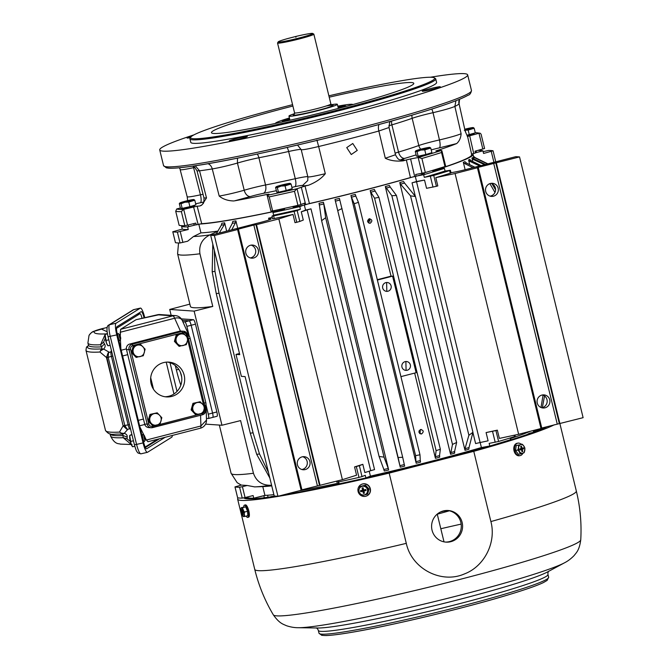 <?xml version="1.0" encoding="UTF-8"?>
<svg xmlns="http://www.w3.org/2000/svg" width="669" height="669" viewBox="0 0 669 669"><rect width="100%" height="100%" fill="white"/><g stroke="black" fill="none" stroke-linecap="round" stroke-linejoin="round"><path stroke-width="1" d="M368.962 218.88L368.678 223.011M369.179 218.813C372.307 219.557 372.658 221.021 370.25 223.203C367.114 222.451 366.763 220.987 369.179 218.813L369.865 218.746M370.25 223.203L369.556 223.262M195.657 224.876L187.629 226.883A156.212 10.035 166.3 0 1 183.992 226.841A156.212 10.035 166.3 0 1 181.625 226.473L184.56 225.696M272.868 211.755A144.889 9.307 166.3 0 1 199.529 224.056M303.024 205.333L299.771 206.629A156.212 10.035 166.3 0 1 273.011 212.541L274.65 211.605M413.417 176.783A144.889 9.307 166.3 0 1 306.519 204.321M439.633 169.106L444.425 168.387A156.212 10.035 166.3 0 1 423.661 174.718L417.615 175.822M472.481 153.753A144.889 9.307 166.3 0 1 473.042 154.338A144.889 9.307 166.3 0 1 440.812 168.412M477.984 150.391A156.212 10.035 166.3 0 1 480.559 150.458A156.212 10.035 166.3 0 1 482.926 150.826L475.416 152.816M530.383 431.254A144.889 9.307 166.3 0 1 510.296 438.605M472.941 167.702L464.871 163.671A146.16 9.391 166.3 0 0 466.452 163.002L464.905 161.647A144.889 9.307 166.3 0 1 463.333 162.308L465.131 169.709M468.576 159.975L470.156 161.313A146.16 9.391 166.3 0 0 471.244 160.761L469.663 159.423A144.889 9.307 166.3 0 1 468.576 159.975L468.793 160.869A144.889 9.307 166.3 0 1 468.793 160.878L469.655 164.432M484.607 164.691L472.172 158.954A144.889 9.307 166.3 0 1 472.172 158.954L473.568 159.381A146.16 9.391 166.3 0 0 474.145 158.938L472.54 157.616A144.889 9.307 166.3 0 1 471.954 158.06L472.766 161.38M473.426 156.579L475.057 157.892A146.16 9.391 166.3 0 0 475.124 157.575L473.501 156.262A144.889 9.307 166.3 0 1 473.426 156.579L473.995 158.888M487.5 163.947L475.057 157.892M198.818 224.224L200.934 232.871L193.458 236.533L187.638 241.225L180.045 242.981A166.623 10.704 166.3 0 1 175.454 242.663L172.769 231.758L182.269 229.107A156.212 10.035 166.3 0 0 184.636 229.475A156.212 10.035 166.3 0 0 188.265 229.517L177.394 232.093A166.623 10.704 166.3 0 1 172.803 231.775L172.769 231.758M217.626 231.123A144.889 9.307 166.3 0 1 200.934 232.871M271.748 485.861A144.889 9.307 166.3 0 1 262.783 486.606L264.924 495.386A144.889 9.307 166.3 0 0 273.889 494.642M338.957 483.06A144.889 9.307 166.3 0 1 298.918 490.87M272.266 217.417A144.889 9.307 166.3 0 1 268.595 218.186L269.03 219.95M224.633 222.81A144.889 9.307 166.3 0 1 221.865 223.245L221.297 225.144A146.16 9.391 166.3 0 0 224.065 224.7L224.633 222.81L224.851 223.705A144.889 9.307 166.3 0 1 224.843 223.714M235.914 220.887L235.438 222.76A146.16 9.391 166.3 0 1 232.294 223.321L232.762 221.439A144.889 9.307 166.3 0 0 235.914 220.887L236.132 221.782A144.889 9.307 166.3 0 1 236.124 221.79L237.712 228.288M219.223 233.055L224.851 223.714L226.657 231.139M310.985 208.853A144.889 9.307 166.3 0 1 305.566 210.099L301.276 211.805L307.146 209.949A9.057 0.585 -13.7 0 1 310.985 208.853L374.556 469.613A9.057 0.585 -13.7 0 0 370.718 470.708L364.848 472.573L362.832 464.319L359.362 465.699L362.013 476.587L365.266 475.291L365.91 477.925A156.212 10.035 166.3 0 1 339.141 483.838L338.673 481.914M254.488 486.898A152.883 9.826 -13.7 0 0 254.68 486.89L247.187 485.485L242.412 486.681L245.071 497.56L253.116 495.553L253.76 498.188L264.924 495.386M253.76 498.188A156.212 10.035 166.3 0 1 250.122 498.146A156.212 10.035 166.3 0 1 247.764 497.769L247.563 496.942M510.146 437.969L510.564 439.684A156.212 10.035 166.3 0 1 489.792 446.014L481.404 447.544A144.889 9.307 166.3 0 1 370.417 476.127L365.91 477.925M450.956 172.644A13.581 0.87 166.3 0 0 465.741 169.558L515.824 156.655L519.545 156.914L583.109 417.673L540.92 428.252M519.545 156.914L476.813 167.71L477.423 167.76L540.987 428.52L518.634 434.281L499.367 438.404L497.351 430.15A166.623 10.704 166.3 0 1 495.946 430.577L486.087 432.567L497.351 430.15M495.57 189.795L492.008 183.766M474.814 167.217L466.402 163.027M544.549 395.956L542.35 407.597M543.069 395.128L540.995 407.488M468.793 160.869L470.156 161.313M481.12 165.594L471.202 160.786M485.518 164.465L474.112 158.971M487.893 163.846L475.124 157.616M218.178 231.048L209.907 234.903A152.883 9.826 166.3 0 1 193.458 236.533M241.275 485.1L237.169 482.675L231.089 473.284A165.72 10.645 -13.7 0 0 253.442 473.267L240.606 420.592L221.957 425.25L194.135 311.118L212.775 306.452L199.939 253.777C198.743 245.197 202.063 238.908 209.907 234.903M253.442 473.267C256.327 481.421 262.156 485.426 270.937 485.276L271.597 485.234M262.783 486.606L254.856 486.89M301.083 490.026L342.411 479.673L356.569 475.191L354.553 466.937L362.832 464.319M239.485 353.508L236.006 354.403L241.358 376.354L245.113 376.614L274.223 496.022L277.944 496.273L301.15 490.293L237.587 229.534L236.977 229.484L253.835 225.043L317.407 485.803M224.851 223.705L224.065 224.7M231.742 229.827L235.438 222.76M214.331 250.34L214.958 271.33L219.031 293.189L253.066 432.784L259.48 453.942L268.478 472.448M259.48 453.942A171.415 11.013 166.3 0 1 256.712 454.376L269.833 478.009M514.929 435.076L515.23 436.313L514.494 436.614A166.623 10.704 166.3 0 1 498.597 441.465L489.148 443.38L489.792 446.014M480.175 442.518L481.404 447.544M472.916 432.55L475.609 443.589A9.057 0.585 166.3 0 1 480.108 442.535L488.102 440.821L486.087 432.567M369.213 471.185L370.417 476.127M541.681 407.739A6.565 6.422 93.9 0 0 542.559 394.944M490.101 196.142A6.565 6.422 93.9 0 0 490.979 183.356M496.331 162.893L576.318 490.987A165.494 10.629 -13.7 0 1 520.975 512.855A165.494 10.629 -13.7 0 1 507.06 516.97A165.494 10.629 -13.7 0 1 490.895 521.561L473.769 451.324A165.494 10.629 -13.7 0 0 489.942 446.733A165.494 10.629 -13.7 0 0 503.849 442.619A165.494 10.629 -13.7 0 0 554.342 424.773M541.957 395.07A6.565 6.422 93.9 0 0 543.061 407.99A6.565 6.422 93.9 0 0 549.91 400.848A6.565 6.422 93.9 0 0 541.957 395.07M490.377 183.482A6.565 6.422 93.9 0 0 491.481 196.393A6.565 6.422 93.9 0 0 498.33 189.252A6.565 6.422 93.9 0 0 490.377 183.482M477.423 167.76L455.071 173.514L518.634 434.281M455.071 173.514L435.803 177.645L437.81 185.898A166.623 10.704 166.3 0 1 436.405 186.317L426.546 188.315L424.531 180.061L416.544 181.776L480.108 442.535M247.187 485.485L241.333 485.084L234.97 486.907L237.646 497.761M221.957 425.25L205.567 424.129M194.135 311.118L169.717 309.438L171.155 315.333M212.817 417.356L216.999 416.277A4.524 0.895 -104.4 0 0 217.057 416.277A4.524 0.895 -104.4 0 0 216.873 411.953L195.465 324.156A4.524 0.895 -104.4 0 0 193.458 319.698L181.341 318.87M245.071 497.56L242.245 498.121A166.623 10.704 166.3 0 1 237.654 497.803M256.712 454.376L250.298 433.228A172.962 11.114 -13.7 0 0 253.066 432.784M219.031 293.189A172.962 11.114 166.3 0 1 216.263 293.624L250.298 433.228M214.958 271.33A171.415 11.013 166.3 0 1 212.198 271.773L216.263 293.624M362.013 476.587L358.969 477.423A166.623 10.704 166.3 0 1 338.481 481.956L336.808 482.198L336.557 481.178M424.531 180.061L416.553 181.516A144.889 9.307 166.3 0 1 412.037 182.821A9.057 0.585 166.3 0 1 416.544 181.776M412.037 182.821L415.324 196.285M449.643 170.587A166.623 10.704 166.3 0 1 433.746 175.429L424.297 177.352A156.212 10.035 166.3 0 0 445.069 171.021L450.379 170.286L449.643 170.587L450.287 173.221A166.623 10.704 166.3 0 1 435.803 177.645M193.458 319.698L189.16 320.811L182.211 320.334L189.16 320.811A4.524 0.895 75.6 0 1 191.167 325.268L212.575 413.066L191.167 325.268A4.524 0.895 -104.4 0 0 189.16 320.811L184.861 321.914A4.524 0.895 -104.4 0 1 186.868 326.372L189.151 335.721M216.873 411.953L212.575 413.066A4.524 0.895 75.6 0 1 212.767 417.381A4.524 0.895 75.6 0 1 212.7 417.389A4.524 0.895 -104.4 0 0 212.767 417.381A4.524 0.895 -104.4 0 0 212.575 413.066L208.276 414.17A4.524 0.895 -104.4 0 1 208.469 418.493A4.524 0.895 -104.4 0 1 208.402 418.493L206.445 418.359M242.412 486.681L239.586 487.233A166.623 10.704 166.3 0 1 234.995 486.923L237.62 497.786M483.127 151.654L488.445 150.475A166.623 10.704 166.3 0 1 493.036 150.793L483.57 153.46L482.926 150.826M420.333 429.598L420.048 433.729M420.55 429.523C423.669 430.276 424.029 431.739 421.612 433.913C418.485 433.169 418.125 431.706 420.55 429.523L421.236 429.465M421.612 433.913L420.926 433.98M323.436 202.247L323.729 203.961A146.16 9.391 166.3 0 1 319.339 205.007L319.046 203.292A144.889 9.307 166.3 0 0 323.436 202.247L323.729 203.961M325.661 217.709L323.654 203.15L388.48 469.069L384.031 457.136L325.661 217.709L321.613 220.695L319.272 204.187M384.031 457.136L379.089 456.467L384.09 470.106M388.697 469.973L388.204 468.476A146.16 9.391 -13.7 0 1 383.822 469.513L384.315 471.009A144.889 9.307 166.3 0 0 388.697 469.973L388.204 468.476M335.002 199.462A144.889 9.307 166.3 0 0 339.392 198.384L339.827 200.064A146.16 9.391 166.3 0 1 335.428 201.143L335.002 199.462L335.428 201.143M398.114 457.529L335.219 200.365L400.045 466.285L398.114 457.529L402.688 457.262L404.444 465.206M402.688 457.262L339.618 199.287M399.911 465.649A146.16 9.391 -13.7 0 0 404.31 464.57L404.661 466.109A144.889 9.307 166.3 0 1 400.263 467.179L399.911 465.649L400.263 467.179M350.916 195.515A144.889 9.307 166.3 0 0 355.272 194.42L355.841 196.067A146.16 9.391 166.3 0 1 351.493 197.163L350.916 195.515L351.493 197.163M400.923 376.63L416.118 372.717L392.578 276.138L391.031 276.155A144.889 9.307 166.3 0 1 377.299 279.692M415.608 455.622L354.202 203.736L351.141 196.418L415.959 462.338A144.889 9.307 166.3 0 1 415.959 462.338L415.608 455.622L419.981 454.803L420.316 461.242M419.981 454.803L358.442 202.339L355.49 195.323M375.117 191.083L378.947 197.355L440.353 449.25L439.441 456.291M440.353 449.25L436.113 450.647L435.385 456.693A146.16 9.391 -13.7 0 0 439.608 455.581L439.658 457.195A144.889 9.307 166.3 0 1 435.435 458.298L435.385 456.693M415.967 461.677A146.16 9.391 -13.7 0 0 420.324 460.573L420.533 462.137A144.889 9.307 166.3 0 1 416.185 463.241L415.967 461.677L416.185 463.241M370.174 190.581A144.889 9.307 166.3 0 0 374.389 189.469L375.133 191.075A146.16 9.391 166.3 0 1 370.91 192.187L370.174 190.581L370.91 192.187M386.164 188.131L385.294 186.559A144.889 9.307 166.3 0 0 389.35 185.464L390.219 187.027A146.16 9.391 166.3 0 1 386.164 188.131L385.511 187.462L450.337 453.381L450.647 452.637A146.16 9.391 -13.7 0 0 454.694 451.542L454.611 453.181A144.889 9.307 166.3 0 1 450.555 454.284L450.647 452.637M454.393 452.286L456.651 442.452L396.441 195.457L390.194 187.036M396.441 195.457L391.858 195.724L385.294 186.559M456.651 442.452L452.487 444.433L450.555 454.284M399.736 182.595A144.889 9.307 166.3 0 0 403.574 181.516L404.569 183.047A146.16 9.391 166.3 0 1 400.731 184.126L399.736 182.595L400.731 184.126M469.011 447.569L472.941 432.291L415.466 196.519L404.544 183.055M415.466 196.519L410.523 195.85L399.962 183.498L464.779 449.417A144.889 9.307 166.3 0 1 464.779 449.417L465.214 448.64A146.16 9.391 -13.7 0 0 469.053 447.561L468.835 449.242A144.889 9.307 166.3 0 1 465.005 450.312L465.214 448.64M472.941 432.291L468.894 435.276L464.779 449.417L465.005 450.312M379.089 456.467L321.613 220.695M377.383 280.052L392.578 276.138M385.846 282.627A4.44 4.34 -86.1 0 1 391.214 286.533A4.44 4.34 -86.1 0 1 386.59 291.358A4.44 4.34 -86.1 0 1 385.846 282.627M407.204 370.25A4.44 4.34 -86.1 0 1 401.835 366.353A4.44 4.34 -86.1 0 1 406.459 361.519A4.44 4.34 -86.1 0 1 407.204 370.25M386.632 282.502L386.816 291.157L386.03 291.283M405.891 361.519L406.075 370.174L405.289 370.3M297.161 210.559L300.414 209.263A156.212 10.035 166.3 0 1 273.654 215.175L271.957 216.171L273.629 215.928A166.623 10.704 166.3 0 0 294.117 211.396L297.161 210.559L299.821 221.439L303.291 220.059L301.276 211.805M299.821 221.439L296.768 222.284A166.623 10.704 166.3 0 1 295.012 222.685L293.005 214.431A166.623 10.704 166.3 0 1 274.273 218.562L272.601 218.805L271.957 216.171M236.006 354.403L239.761 354.662L210.651 235.262L260.734 222.359A13.581 0.87 -13.7 0 0 271.112 218.947A13.581 0.87 -13.7 0 0 271.004 218.872L268.595 218.186M302.12 456.852A6.565 6.422 -86.1 0 1 310.073 462.622A6.565 6.422 -86.1 0 1 303.224 469.763A6.565 6.422 -86.1 0 1 302.12 456.852M302.723 456.726A6.565 6.422 -86.1 0 1 301.844 469.513M250.541 245.255A6.565 6.422 -86.1 0 1 258.493 251.034A6.565 6.422 -86.1 0 1 251.644 258.167A6.565 6.422 -86.1 0 1 250.541 245.255M251.143 245.13A6.565 6.422 -86.1 0 1 250.265 257.916M468.894 435.276L410.523 195.85M452.487 444.433L391.858 195.724M436.113 450.647L374.565 198.183L370.392 191.485L391.031 276.155M378.947 197.355L374.565 198.183M354.202 203.736L358.442 202.339M337.904 210.534L342.06 208.552M414.663 373.093L435.435 458.298M450.379 170.286L451.023 172.92L450.287 173.221M359.362 465.699L356.309 466.544A166.623 10.704 166.3 0 1 354.553 466.937M210.651 235.262L214.373 235.513L277.944 496.273M214.373 235.513L237.587 229.534M319.498 485.385L255.934 224.625L253.835 225.043M255.934 224.625L256.495 224.667L320.066 485.426M256.495 224.667L278.848 218.905L342.411 479.673M278.848 218.905L293.005 214.431M178.531 242.964L177.586 253.802L190.431 306.477A165.72 10.645 -13.7 0 0 212.775 306.452M189.854 304.119L169.717 309.438M212.198 271.773L212.801 244.06M216.313 233.799L221.347 225.135M228.472 230.671L232.335 223.312M471.954 158.06L473.568 159.381M479.723 165.954L468.793 160.878M494.96 192.429L489.884 183.624M463.333 162.308L464.871 163.671M181.625 226.473L182.269 229.107M187.629 226.883L188.265 229.517M273.011 212.541L273.654 215.175M299.771 206.629L300.414 209.263M304.336 205.032L305.566 210.099M423.661 174.718L424.297 177.352M415.307 176.407L416.553 181.516M444.425 168.387L445.069 171.021M357.263 150.4L351.267 154.531L346.734 147.615L352.764 143.492L357.263 150.4M292.905 106.037A104.138 6.69 -13.7 0 0 246.267 118.915A104.138 6.69 -13.7 0 0 211.437 132.671A104.138 6.69 -13.7 0 0 271.355 124.309A104.138 6.69 -13.7 0 0 378.972 97.105A104.138 6.69 -13.7 0 0 413.793 83.341A104.138 6.69 -13.7 0 0 329.215 97.189M292.57 104.682A125.605 8.07 -13.7 0 0 232.595 121.156A125.605 8.07 -13.7 0 0 190.724 137.187A125.605 8.07 -13.7 0 0 259.288 128.423A125.605 8.07 -13.7 0 0 392.644 94.856A125.605 8.07 -13.7 0 0 434.273 77.813A125.605 8.07 -13.7 0 0 328.889 95.826M190.724 137.187L190.055 138.274A126.508 8.128 -13.7 0 0 189.921 138.851A126.508 8.128 -13.7 0 0 262.708 128.691A126.508 8.128 -13.7 0 0 393.431 95.634A126.508 8.128 -13.7 0 0 435.736 78.925A126.508 8.128 -13.7 0 0 435.36 78.474L434.273 77.813M189.921 138.851L190.782 142.355A126.508 8.128 -13.7 0 0 263.561 132.203A126.508 8.128 -13.7 0 0 394.292 99.146A126.508 8.128 -13.7 0 0 436.598 82.438L435.736 78.925M193.943 134.87A158.478 10.186 -13.7 0 0 159.724 149.931A158.478 10.186 -13.7 0 0 250.9 137.204A158.478 10.186 -13.7 0 0 414.655 95.801A158.478 10.186 -13.7 0 0 467.656 74.861A158.478 10.186 -13.7 0 0 430.343 77.244M229.626 140.632A9.282 0.594 -13.7 0 0 229.258 140.9A9.282 0.594 -13.7 0 0 237.069 139.604A9.282 0.594 -13.7 0 0 246.936 136.769A9.282 0.594 -13.7 0 0 247.296 136.501A9.282 0.594 -13.7 0 0 239.485 137.797A9.282 0.594 -13.7 0 0 229.626 140.632M191.476 136.401A9.282 0.594 -13.7 0 0 187.454 137.73A9.282 0.594 -13.7 0 0 187.086 137.998A9.282 0.594 -13.7 0 0 190.431 137.655M422.616 90.917A9.282 0.594 -13.7 0 0 422.248 91.193A9.282 0.594 -13.7 0 0 430.058 89.897A9.282 0.594 -13.7 0 0 439.926 87.062A9.282 0.594 -13.7 0 0 440.286 86.794A9.282 0.594 -13.7 0 0 432.483 88.091A9.282 0.594 -13.7 0 0 422.616 90.917M420.742 149.195A7.242 6.155 70.4 0 1 418.802 145.524A18.866 1.213 166.3 0 1 439.458 139.946C450.053 137.438 457.27 135.372 461.117 133.741C460.816 137.948 459.335 141.218 456.676 143.567L456.517 143.626A143.802 9.241 166.3 0 1 435.87 150.951L441.498 150.441A156.663 10.068 166.3 0 1 418.409 157.483L410.607 158.929L414.68 176.524L410.432 177.544A143.534 9.224 -13.7 0 1 309.421 203.56L305.022 186.041L296.902 188.775A156.663 10.068 166.3 0 1 267.14 195.356L269.189 196.895L272.618 210.944L271.029 211.128M410.607 158.929L406.359 159.941A143.802 9.241 166.3 0 1 403.591 160.736L403.256 160.836C396.408 161.564 390.428 160.702 385.302 158.26L378.846 131.024L389.024 127.511L395.488 154.748L385.302 158.26M389.024 127.503L389.559 122.736L390.47 121.332M305.022 186.041A143.802 9.241 166.3 0 0 307.732 185.413L308.543 185.229C315.944 182.286 321.53 178.447 325.301 173.706C314.505 176.256 308.685 177.302 307.857 176.833M297.429 205.458L297.697 206.545A148.058 9.517 -13.7 0 0 304.872 204.915L309.421 203.56M193.734 223.622L194.052 224.909A148.058 9.517 -13.7 0 0 196.268 224.851L201.703 223.672A143.534 9.224 -13.7 0 0 271.321 211.981L273.253 211.772M484.582 148.501L481.095 134.21L484.582 148.501L475.015 151.186L475.45 152.942L471.386 154.213M440.779 168.279A143.534 9.224 -13.7 0 0 471.729 154.664L467.706 137.02L465.214 131.3L459.085 103.82L465.214 131.3M435.711 169.424L435.929 170.286A148.058 9.517 -13.7 0 0 440.879 168.713L440.679 167.894M435.929 170.286A10.863 0.694 -13.7 0 0 432.743 171.005M424.213 173.321A10.863 0.694 -13.7 0 0 421.863 174.191M418.409 157.483L421.896 158.486A158.478 10.186 166.3 0 0 441.54 152.499L441.498 150.441L441.9 150.793L445.671 166.255L444.969 166.548A158.478 10.186 166.3 0 1 425.325 172.535L415.666 174.509L416.093 176.265A148.058 9.517 -13.7 0 0 421.955 174.542L421.671 173.396M416.093 176.265L414.68 176.524M297.697 206.545A10.863 0.694 -13.7 0 0 293.097 207.173M284.492 209.171A10.863 0.694 -13.7 0 0 279.692 210.526A148.058 9.517 -13.7 0 1 272.927 211.973L272.668 210.927M297.044 188.725L300.899 204.53L304.437 203.159L304.872 204.915M183.699 209.347L187.554 225.152L184.811 225.696L181.383 211.647L183.398 209.422L197.146 206.186A143.802 9.241 166.3 0 0 199.83 205.985L202.097 204.781L206.504 197.94L203.986 197.974C204.07 204.831 202.933 203.05 202.097 204.781M187.554 225.152L195.833 223.095L196.268 224.851M233.874 200.959C227.937 200.834 223.045 199.203 219.206 196.067C226.992 194.696 235.329 192.756 244.218 190.239A7.242 4.641 -106.8 0 0 250.541 196.51L234.484 200.851A143.802 9.241 -13.7 0 0 266.99 194.453L268.98 194.177M270.987 211.17L267.14 195.381L268.921 194.244M467.363 136.585L469.68 135.782L473.702 153.41M481.095 134.21L480.208 133.231L479.263 133.215L469.68 135.782M184.811 225.696A158.478 10.186 166.3 0 1 179.141 225.302L175.713 211.253L176.733 208.962L180.371 207.992M456.676 143.567L439.282 147.891A7.242 2.04 -102.6 0 0 439.458 139.946L433.027 112.685A7.242 2.124 77.4 0 0 431.798 109.072M461.117 133.741L454.878 106.438C450.973 108.085 443.689 110.168 433.027 112.685A18.866 1.213 166.3 0 0 412.163 118.313L418.802 145.524A98.87 6.356 166.3 0 1 398.532 152.08A7.242 4.599 -106.7 0 0 404.804 158.361A106.112 6.815 166.3 0 0 416.101 154.857M300.899 204.53L297.931 205.35A158.478 10.186 166.3 0 1 272.618 210.944M181.383 211.647A158.478 10.186 166.3 0 1 175.713 211.253L179.133 225.261M276.372 190.698A119.534 7.677 166.3 0 1 263.327 193.349A7.242 4.123 78.9 0 0 265.534 184.978A18.113 1.162 166.3 0 0 244.218 190.239L237.436 163.069C228.522 165.603 220.134 167.559 212.265 168.939L219.206 196.067M179.359 167.768L180.27 169.491C179.936 170.244 184.376 169.633 193.575 167.668L200.449 194.838C191.351 196.77 186.969 197.372 187.303 196.619M187.646 200.633L187.195 196.803L180.162 169.675M206.504 197.94L199.554 170.821L197.029 170.854L203.986 197.974M297.931 205.35L294.502 191.301L296.902 188.775M279.433 209.472L279.692 210.526M325.301 173.706L318.653 146.519C307.765 149.087 301.945 150.124 301.217 149.63M274.139 496.373L274.106 496.231A143.601 9.224 166.3 0 1 271.831 496.457L269.908 496.992M274.106 496.231L272.96 496.549M540.937 428.327L546.54 427.014M366.754 477.934L364.722 478.343A158.478 10.186 166.3 0 1 334.04 485.092L334.048 485.134M335.102 483.871L333.011 485.234L334.04 485.092M536.889 429.573A143.601 9.224 166.3 0 1 536.764 429.665L544.909 427.759M521.92 436.305A143.601 9.224 166.3 0 0 523.501 435.711L523.986 435.611M530.291 433.437L528.084 433.913A143.601 9.224 166.3 0 0 529.982 433.119L533.009 432.458M538.394 430.443L533.352 431.58A143.601 9.224 166.3 0 0 534.656 430.911L540.594 429.582M446.298 510.489L445.437 511.108L442.535 511.183M449.384 510.798A67.92 4.365 166.3 0 1 437.1 514.227M485.234 447.586L487.366 446.909A158.478 10.186 166.3 0 0 511.693 439.55L510.531 439.558M247.664 497.343L245.08 498.129A158.478 10.186 166.3 0 0 251.444 498.748L265.451 495.369M536.764 429.665L536.948 430.401M533.352 431.58L533.519 432.274M366.721 477.791L372.006 475.768M485.192 447.427L475.659 449.208M295.874 36.452L287.921 38.501A17.787 1.146 -13.7 0 0 284.158 39.588A17.787 1.146 -13.7 0 0 278.229 41.854L277.56 42.941A18.69 1.204 -13.7 0 0 277.543 43.025A18.69 1.204 -13.7 0 0 288.297 41.528A18.69 1.204 -13.7 0 0 307.606 36.644A18.69 1.204 -13.7 0 0 313.853 34.178A18.69 1.204 -13.7 0 0 313.803 34.111L312.707 33.45A17.787 1.146 -13.7 0 0 295.874 36.452L295.899 37.322M278.229 41.854A17.787 1.146 -13.7 0 0 287.938 40.617A17.787 1.146 -13.7 0 0 306.812 35.858A17.787 1.146 -13.7 0 0 312.707 33.45M294.577 113.655A24.904 1.597 -13.7 0 0 288.958 116.097A24.904 1.597 -13.7 0 0 303.283 114.098A24.904 1.597 -13.7 0 0 329.023 107.592A24.904 1.597 -13.7 0 0 337.352 104.305A24.904 1.597 -13.7 0 0 331.239 104.715M461.15 524.103A159.155 10.227 -13.7 0 0 440.812 528.744M283.112 494.943A159.155 10.227 -13.7 0 0 384.449 473.819A27.17 1.748 166.3 0 0 392.469 471.837L467.84 452.42A27.17 1.748 -13.7 0 0 475.341 450.404A159.155 10.227 -13.7 0 0 499.81 443.279A159.155 10.227 -13.7 0 0 547.585 426.513M238.189 497.903A165.494 10.629 -13.7 0 0 237.629 499.141A165.494 10.629 -13.7 0 0 370.375 477.524A165.494 10.629 -13.7 0 0 389.166 473.117L473.769 451.324M237.629 499.141L254.747 569.378A165.494 10.629 -13.7 0 0 387.493 547.769A165.494 10.629 -13.7 0 0 406.292 543.353L389.166 473.117M406.292 543.353C411.761 568.985 441.481 584.079 464.386 573.943C484.122 566.61 496.54 542.743 490.895 521.561M462.137 522.439A15.847 15.504 -86.1 0 1 446.006 542.124A15.847 15.504 -86.1 0 1 432.049 530.183A15.847 15.504 -86.1 0 1 448.18 510.497A15.847 15.504 -86.1 0 1 462.137 522.439M447.519 510.472A15.847 15.504 -86.1 0 1 460.824 522.347A15.847 15.504 -86.1 0 1 445.353 542.066M243.876 497.845A159.155 10.227 -13.7 0 0 275.753 496.122M188.533 338.857L190.096 338.146A8.153 8.153 0 0 0 189.603 336.724L187.546 334.784M120.872 348.9L120.437 339.442M120.278 336.03L120.604 329.315L136.033 319.715L159.916 314.555A8.153 8.153 0 0 0 157.524 314.748A8.153 1.564 -103 0 1 157.625 314.739M189.603 336.724L182.236 320.401A8.153 5.268 155.7 0 0 174.642 318.243L180.429 331.063M120.102 332.292L174.642 318.243A8.153 1.614 -104.4 0 0 172.886 315.852L175.387 315.617M178.807 369.313L176.382 369.932L175.654 366.938A4.524 0.895 -104.4 0 0 175.253 365.5M176.382 369.932A35.766 7.075 -104.4 0 0 180.847 385.21M136.652 314.489A4.524 0.87 77 0 0 136.593 314.489L140.055 313.694A4.524 0.87 77 0 0 140.005 313.711L116.498 328.328M150.684 377.676L153.527 389.35M200.282 428.227A8.153 1.614 -104.4 0 0 200.382 428.219A8.153 1.614 -104.4 0 0 200.909 425.994L206.504 420.082L206.019 404.227L205.166 407.061M206.019 404.227A8.153 8.153 0 0 0 205.793 402.546L204.237 403.248M139.905 426.981L144.011 435.285M144.922 437.125L146.369 440.043L148 441.699M142.02 318.319L141.845 317.624A4.524 0.87 77 0 0 140.055 313.694M157.667 439.224L145.156 447.009M144.772 317.691L144.73 317.516A10.863 2.082 -103 0 0 140.423 308.091A10.863 2.082 -103 0 0 140.298 308.141L116.046 323.219A10.863 2.082 -103 0 0 116.749 334.918L143.074 442.911A10.863 2.082 -103 0 0 147.381 452.336A10.863 2.082 -103 0 0 147.506 452.286L171.757 437.208A10.863 2.082 -103 0 0 172.326 435.444M165.076 437.317L146.653 448.774C145.8 448.824 144.813 446.741 143.701 442.527L117.376 334.533C116.406 330.218 116.247 327.618 116.899 326.731L141.234 311.62M141.151 311.654C142.004 311.603 142.99 313.686 144.103 317.909M159.498 438.755L145.399 447.519M130.505 428.737A2.718 2.643 -67.5 0 0 129.794 428.804A4.524 0.87 -103 0 1 128.122 424.89L123.472 425.685L124.777 425.442L127.085 428.996L126.675 429.13L123.129 425.852L106.881 357.606L111.43 356.393A4.524 0.87 -103 0 1 111.004 351.71L108.094 352.914L106.471 357.514L123.129 425.852L119.467 432.09L122.778 434.106L123.221 437.702L131.275 444.534M106.471 357.514L99.949 352.019L101.303 348.909L103.628 349.042L109.089 352.145L108.094 352.914L106.471 357.514M101.354 350.38L103.628 349.042C105.317 347.303 105.593 345.589 104.456 343.891L101.537 346.868L101.981 348.8L99.949 352.019A234.827 15.086 166.3 0 1 85.958 350.297L105.476 430.376C110.209 436.581 113.044 433.445 120.872 434.206A232.653 14.944 166.3 0 0 122.076 434.139M101.303 348.909A232.653 14.944 166.3 0 1 87.639 346.233A1.815 1.806 -150.5 0 0 88.425 345.505L88.425 345.137A231.206 14.852 166.3 0 0 101.537 346.868L100.567 344.761L105.142 334.416M108.529 352.889L108.144 357.154L106.814 357.263M104.456 343.891L103.561 342.235L100.567 344.761A231.206 14.852 166.3 0 1 87.907 343.005L88.425 345.137M127.085 428.996L123.581 426.028M122.778 434.106L121.532 433.169L124.191 433.403L122.778 434.106M107.174 331.749L101.512 329.14L104.724 328.069L102.332 328.579A9.057 2.935 -105 0 0 102.29 328.596A9.057 2.935 -105 0 0 102.24 328.604M107.207 327.4L104.724 328.069M103.561 342.235L105.267 338.33M105.476 430.376A234.827 15.086 166.3 0 0 119.467 432.09L121.532 433.169M130.698 429.54A18.113 3.47 -103 0 0 129.794 428.804L127.888 429.239L124.191 433.403C126.458 434.03 127.453 435.276 127.185 437.133L127.127 438.889L130.33 441.481M127.185 437.133L123.155 435.544A231.206 14.852 166.3 0 1 110.05 433.83L110.569 435.945A231.206 14.852 166.3 0 0 123.221 437.702L127.127 438.889M163.32 396.391A17.436 17.051 -86.1 0 1 168.831 362.121A17.436 17.051 -86.1 0 1 184.46 382.292A17.436 17.051 -86.1 0 1 163.32 396.391M167.417 362.088A17.436 17.051 -86.1 0 1 165.034 396.75M187.487 334.651L205.676 409.277L187.496 334.684A4.524 4.432 93.9 0 0 183.498 331.239L180.956 331.071A4.524 4.432 93.9 0 0 179.576 331.197L129.719 344.042A4.524 4.432 93.9 0 0 126.491 349.536L144.688 424.163A4.524 4.432 93.9 0 0 148.677 427.575L151.211 427.75A4.524 4.432 93.9 0 0 152.591 427.616L152.549 426.32L202.406 413.484A3.169 3.102 93.9 0 0 204.672 409.629L204.38 408.458M181.725 377.04A28.073 5.553 75.6 0 1 180.296 371.964M206.044 405.021L208.276 414.17M182.863 321.781L184.861 321.914M131.994 434.858L129.861 435.352L131.885 434.432M134.803 446.265L132.646 446.767L132.203 446.29A5.887 1.129 -103 0 1 131.116 444.099A5.887 1.129 -103 0 1 129.719 435.502L130.672 441.423L133.44 440.787M132.646 446.767L131.116 444.099L130.672 441.423M144.136 435.36A2.484 0.477 77 0 0 144.011 435.352A2.484 0.477 77 0 0 144.169 438.019A2.484 0.477 77 0 0 145.181 440.16A2.484 0.477 77 0 0 145.232 440.11A2.484 0.477 77 0 0 145.056 437.651A2.484 0.477 77 0 0 144.136 435.36L142.848 434.524A3.613 0.694 77 0 0 142.698 434.482A3.613 0.694 77 0 0 142.656 434.499A3.613 0.694 77 0 0 142.865 438.279A3.613 0.694 77 0 0 144.32 441.523A3.613 0.694 77 0 0 144.362 441.507A3.613 0.694 77 0 0 144.437 441.431A3.613 0.694 77 0 0 144.496 441.297M107.475 333.873L105.25 334.383L107.4 333.43M110.159 345.304L108.035 345.798L107.592 345.321A5.887 1.129 -103 0 1 106.505 343.13A5.887 1.129 -103 0 1 105.108 334.533L106.062 340.454L108.821 339.819M108.035 345.798L106.505 343.13L106.062 340.454M119.525 334.4A2.484 0.477 77 0 0 119.391 334.383A2.484 0.477 77 0 0 119.55 337.051A2.484 0.477 77 0 0 120.562 339.191A2.484 0.477 77 0 0 120.621 339.141A2.484 0.477 77 0 0 120.445 336.683A2.484 0.477 77 0 0 119.525 334.4L118.229 333.555A3.613 0.694 77 0 0 118.087 333.513A3.613 0.694 77 0 0 118.045 333.53A3.613 0.694 77 0 0 118.246 337.31A3.613 0.694 77 0 0 119.709 340.554A3.613 0.694 77 0 0 119.751 340.538A3.613 0.694 77 0 0 119.826 340.462A3.613 0.694 77 0 0 119.885 340.329M131.442 352.479L136.058 357.355L143.3 355.749L145.131 349.21L140.515 344.334L133.273 345.94L131.442 352.479L132.228 352.53L136.844 357.405M133.273 345.94L140.515 344.334M134.068 345.99L133.223 349.402A5.887 5.753 93.9 0 0 137.337 356.569A5.887 5.753 93.9 0 0 144.362 352.346A5.887 5.753 93.9 0 0 140.247 345.179A5.887 5.753 93.9 0 0 133.223 349.402L132.228 352.53M174.417 341.407L179.033 346.283L186.283 344.677L188.114 338.138L183.498 333.262L176.256 334.868L174.417 341.407L175.211 341.458L179.827 346.333M176.256 334.868L183.498 333.262M177.042 334.918L176.198 338.33A5.887 5.753 93.9 0 0 180.312 345.505A5.887 5.753 93.9 0 0 187.337 341.282A5.887 5.753 93.9 0 0 183.231 334.107A5.887 5.753 93.9 0 0 176.206 338.33L175.211 341.458M191.117 409.888L195.733 414.763L202.975 413.158L204.806 406.618L200.19 401.743L192.948 403.348L191.117 409.888L191.903 409.946L196.527 414.822M192.948 403.348L200.19 401.743M193.742 403.407L192.898 406.819A5.887 5.753 93.9 0 0 197.012 413.986A5.887 5.753 93.9 0 0 204.037 409.763A5.887 5.753 93.9 0 0 199.922 402.596A5.887 5.753 93.9 0 0 192.898 406.819L191.903 409.946M148.133 420.96L152.749 425.835L159.991 424.23L161.831 417.69L157.215 412.815L149.965 414.42L148.133 420.96L148.928 421.01L153.544 425.894M149.965 414.42L157.215 412.815M150.759 414.479L149.915 417.882A5.887 5.753 93.9 0 0 154.029 425.058A5.887 5.753 93.9 0 0 161.053 420.834A5.887 5.753 93.9 0 0 156.947 413.668A5.887 5.753 93.9 0 0 149.915 417.891L148.928 421.01M243.725 507.035A6.339 1.739 75.2 0 1 244.436 505.145L245.448 504.878A6.339 1.739 75.2 0 1 247.756 507.671A6.339 1.739 75.2 0 1 249.345 513.926A6.339 1.739 75.2 0 1 248.676 517.137L247.664 517.405A6.339 1.739 75.2 0 1 246.117 516.108M244.436 505.145A6.339 1.739 75.2 0 1 246.744 507.938A6.339 1.739 75.2 0 1 248.333 514.193A6.339 1.739 75.2 0 1 247.664 517.405M241.174 507.771L242.128 507.754A4.834 1.321 75.2 0 1 242.705 508.515L243.876 511.359A4.834 1.321 75.2 0 1 244.252 512.897L244.469 515.757L245.163 516.359L247.856 515.648L247.522 511.25L245.715 506.868L241.551 507.604L240.949 508.591M242.579 515.623L241.593 513.391M241.191 511.409L241.735 513.876M240.974 508.54L240.89 510.121M245.715 506.868L242.128 507.754M247.522 511.25L244.829 511.961L243.876 511.359M242.705 508.515L243.023 507.579M244.252 512.897L244.829 511.961M244.469 515.757A4.834 1.321 75.2 0 1 244.269 516.535L245.163 516.359M244.269 516.535L243.29 516.577L242.237 515.063M241.693 509.485L242.228 511.685L241.593 511.693L243.023 514.929L242.797 512.73L243.432 512.722L242.061 509.719M242.797 512.73L243.357 512.429M242.487 512.738L243.34 512.329M241.852 512.747L243.299 512.186M361.227 484.507A6.339 6.138 61.9 0 1 370.308 491.782A6.339 6.138 61.9 0 1 367.197 495.687M370.074 491.916A6.339 6.138 61.9 0 1 360.298 495.018A6.339 6.138 61.9 0 1 361.109 484.565A6.339 6.138 61.9 0 1 370.074 491.916M359.512 487.617A4.834 4.683 61.9 0 1 360.624 486.555L363.836 485.828A4.834 4.683 61.9 0 1 365.324 486.304L367.624 488.788A4.834 4.683 61.9 0 1 368 490.327L366.988 494.332L367.632 493.99L369.037 489.039L365.491 485.209L360.549 486.33L358.977 489.357L358.5 491.623L358.969 492.376A4.834 4.683 61.9 0 1 358.601 490.837M361.277 494.868L362.757 495.336A4.834 4.683 61.9 0 1 361.277 494.868L358.969 492.376M365.491 485.209L363.836 485.828M360.624 486.555L359.905 486.672M369.037 489.039L368.393 489.382L367.624 488.788M365.324 486.304L364.848 485.552M368 490.327L368.393 489.382M367.089 493.546A4.834 4.683 61.9 0 1 365.976 494.608L366.988 494.332M365.976 494.608L362.757 495.336M366.035 490.536L363.844 490.31L363.1 487.768L362.071 488.002L362.606 490.201L360.466 490.686L360.716 491.74L362.866 491.255L363.401 493.446L364.429 493.212L363.894 491.021L366.035 490.536L365.776 489.482L363.635 489.967L365.776 489.482M363.836 490.318L363.894 491.021L363.836 490.318M363.844 490.419L363.401 493.446M363.819 490.252L360.716 491.74M362.866 491.255L363.811 490.318M360.466 490.686L362.606 490.201M362.071 488.002L363.819 490.285M522.865 453.256A6.339 4.399 -100.1 0 1 520.139 455.606L519.37 455.748A6.339 4.399 -100.1 0 1 513.834 447.728A6.339 4.399 -100.1 0 1 517.137 443.271L517.906 443.129A6.339 4.399 -100.1 0 1 521.059 444.183M520.139 455.606A6.339 4.399 -100.1 0 1 514.603 447.586A6.339 4.399 -100.1 0 1 517.906 443.129M518.567 450.68A4.834 3.353 -100.1 0 1 518.199 449.15L518.634 445.939A4.834 3.353 -100.1 0 1 519.353 444.885L516.209 445.529L515.548 450.463L518.35 454.31L520.407 453.942L518.567 450.68L517.597 450.095L515.548 450.463M516.209 445.529L518.266 445.161L518.634 445.939M518.199 449.15L517.597 450.095M519.353 444.885L518.266 445.161M521.611 444.174A4.834 3.353 -100.1 0 1 522.69 444.634L521.745 444.065M522.715 444.651L522.69 444.634A4.834 3.353 -100.1 0 1 522.715 444.651L524.538 447.151A4.834 3.353 -100.1 0 1 524.914 448.682L524.538 447.151M524.914 448.682L524.103 452.545A4.834 3.353 -100.1 0 1 523.752 452.946L523.986 452.687M520.407 453.942L523.886 452.846M521.486 449.526L522.021 451.726L522.74 451.491L522.205 449.3L523.71 448.824L523.451 447.77L519.721 448.949L519.98 450.003L521.486 449.526L519.863 449.208M521.226 448.473L520.691 446.282L521.41 446.056L521.945 448.247M523.451 447.77L519.897 449.208M523.71 448.824L519.863 449.225L519.98 450.003M522.205 449.3L519.897 449.234M522.74 451.491L521.778 450.73M521.41 446.056L520.892 447.118M464.88 129.201A7.242 0.468 166.3 0 1 468.258 128.389A7.242 0.468 166.3 0 1 473.259 127.578L473.267 127.578A7.242 0.468 166.3 0 1 465.089 130.095M464.303 130.279L468.166 130.079L474.179 128.247L473.292 127.587M467.163 135.673A6.623 0.426 -13.7 0 0 474.12 133.541L474.053 133.248M466.97 135.213L475.299 132.872L474.179 128.247M469.295 134.703L468.166 130.079M181.04 203.752L179.309 203.635L179.894 202.95A7.242 0.468 166.3 0 1 188.875 200.357A7.242 0.468 166.3 0 1 193.876 199.538A7.242 0.468 166.3 0 1 184.92 202.23L181.04 203.752L182.169 208.377L189.912 206.662L188.783 202.046L194.796 200.215L193.91 199.546M188.783 202.046L184.92 202.239A7.242 0.468 166.3 0 1 179.894 202.95M181.801 208.352L181.868 208.636A6.623 0.426 -13.7 0 0 182.018 208.695A6.623 0.426 -13.7 0 0 189.051 207.323A6.623 0.426 -13.7 0 0 194.746 205.5L194.671 205.216M182.169 208.377L180.438 208.26L179.309 203.635M189.912 206.662L195.925 204.831L194.796 200.215M417.013 151.595L415.273 151.478L415.859 150.793A7.242 0.468 166.3 0 1 424.84 148.2A7.242 0.468 166.3 0 1 429.841 147.381A7.242 0.468 166.3 0 1 420.893 150.082L417.013 151.595L418.133 156.22L425.877 154.506L424.756 149.889L430.761 148.058L429.841 147.381M424.756 149.889L420.885 150.082A7.242 0.468 166.3 0 1 415.859 150.793M417.765 156.195L417.841 156.487A6.623 0.426 -13.7 0 0 417.983 156.538A6.623 0.426 -13.7 0 0 425.016 155.175A6.623 0.426 -13.7 0 0 430.711 153.352L430.644 153.059M418.133 156.22L416.402 156.103L415.273 151.478M425.877 154.506L431.89 152.674L430.761 148.058M277.317 187.579L275.586 187.462L276.172 186.776A7.242 0.468 166.3 0 1 285.153 184.184A7.242 0.468 166.3 0 1 290.154 183.365A7.242 0.468 166.3 0 1 281.197 186.057L277.317 187.579L278.446 192.204L286.19 190.489L285.069 185.865L291.074 184.034L290.154 183.365M285.069 185.865L281.197 186.066A7.242 0.468 166.3 0 1 276.172 186.776M278.078 192.179L278.153 192.463A6.623 0.426 -13.7 0 0 278.296 192.513A6.623 0.426 -13.7 0 0 285.329 191.15A6.623 0.426 -13.7 0 0 291.023 189.327L290.948 189.043M278.446 192.204L276.715 192.078L275.586 187.462M286.19 190.489L292.202 188.658L291.074 184.034M289.786 119.483A32.597 2.091 -13.7 0 0 284.283 121.49M289.56 118.572A32.932 2.116 -13.7 0 0 282.109 121.867A32.932 2.116 -13.7 0 0 282.218 121.95M343.975 106.94A32.597 2.091 -13.7 0 0 338.171 107.684M346.024 106.396A32.932 2.116 -13.7 0 0 346.082 106.271A32.932 2.116 -13.7 0 0 337.954 106.781M275.369 123.447A39.847 2.559 166.3 0 1 275.411 123.28A39.847 2.559 166.3 0 1 288.699 118.196A39.847 2.559 166.3 0 1 289.418 117.978M337.803 106.179A39.847 2.559 166.3 0 1 352.68 104.448A39.847 2.559 166.3 0 1 352.797 104.573M492.543 431.396L495.202 442.276M177.586 253.802A165.72 10.645 -13.7 0 0 199.939 253.777M495.771 162.851L559.334 423.611M493.672 163.269L557.244 424.029M478.201 167.25L541.765 428.018M257.665 486.789L254.68 486.89A152.883 9.826 -13.7 0 0 270.937 485.276M495.946 430.577L498.597 441.465M433.746 175.429L436.405 186.317M186.868 326.372L195.465 324.156M239.586 487.233L242.245 498.121M177.394 232.093L180.045 242.981M180.22 231.533L182.871 242.421M172.803 231.775L175.454 242.663M430.351 176.248L433.002 187.136M491.255 151.42L493.906 162.299M294.117 211.396L296.768 222.284M273.629 215.928L274.273 218.562M370.718 470.708L307.146 209.949M356.309 466.544L358.969 477.423M338.188 480.76L338.481 481.956M301.928 489.792L238.365 229.032M514.16 435.235L514.494 436.614M159.724 149.931L163.545 165.603A158.478 10.186 -13.7 0 0 254.722 152.875A158.478 10.186 -13.7 0 0 418.476 111.472A158.478 10.186 -13.7 0 0 471.478 90.532L467.656 74.861M165.72 166.673A156.663 10.068 -13.7 0 0 254.128 154.715A156.663 10.068 -13.7 0 0 417.749 113.421M431.212 149.906A11.624 0.744 166.3 0 1 439.282 147.891M403.256 160.836C404.929 160.025 404.477 159.74 401.902 159.975A11.624 0.744 166.3 0 1 404.804 158.361M401.902 159.975L401.375 160.1M308.543 185.229C304.479 185.89 302.472 185.999 302.53 185.556L307.773 180.555L307.857 176.875L301.209 149.68L297.546 145.048M305.658 204.605L301.259 187.094M395.111 153.176A18.866 1.213 166.3 0 1 398.532 152.08L391.892 124.86A7.242 4.599 73.3 0 1 391.683 120.989M455.94 100.718L454.878 106.438A144.328 9.274 -13.7 0 0 458.976 103.996A7.242 7.167 -130.2 0 1 459.486 99.305M388.831 125.839A18.866 1.213 166.3 0 1 391.892 124.86A98.87 6.356 166.3 0 0 412.163 118.313A7.242 6.155 -109.6 0 1 412.02 115.143M287.185 147.439A7.242 2.166 -102.5 0 1 288.632 151.495L295.263 178.715A7.242 2.166 -102.5 0 1 294.979 186.684A10.863 0.694 166.3 0 1 302.53 185.556M301.184 149.522A18.113 1.162 166.3 0 0 288.632 151.495A112.292 7.217 166.3 0 1 258.903 157.759L265.534 184.978A112.292 7.217 166.3 0 0 295.263 178.715A18.113 1.162 166.3 0 1 307.857 176.783M198.108 224.391L193.558 206.897M201.703 223.672L197.146 206.186M266.99 194.453L267.207 195.306M271.129 211.195L271.321 211.981M482.834 149.095L478.987 133.29M441.54 152.499L444.969 166.548M421.896 158.486L425.325 172.535M475.266 132.721A156.663 10.068 166.3 0 1 479.263 133.215M294.979 186.684A119.534 7.677 166.3 0 1 291.885 187.37M250.541 196.51A10.863 0.694 166.3 0 1 263.327 193.349M294.502 191.301A158.478 10.186 166.3 0 1 269.189 196.895M237.495 158.152L237.436 163.069A18.113 1.162 166.3 0 1 258.903 157.759A7.242 4.123 78.9 0 0 257.272 154.054M199.83 205.985L201.453 205.324M203.033 194.261A27.17 1.748 166.3 0 0 200.449 194.838A7.242 1.907 -102.7 0 1 200.416 202.749A19.919 1.279 166.3 0 1 203.844 201.996M200.416 202.749L195.666 203.777M193.174 166.188L193.575 167.668A27.17 1.748 166.3 0 1 194.938 167.367M183.398 209.422A156.663 10.068 166.3 0 1 176.733 208.962M195.231 165.745L199.554 170.821A144.328 9.274 -13.7 0 0 212.265 168.939A7.242 5.603 -99.2 0 0 207.908 163.696M422.022 173.33L418.167 157.524M406.359 159.941L410.432 177.544M379.122 124.467A7.242 2.952 -105.3 0 0 378.846 131.024A144.328 9.274 -13.7 0 1 318.653 146.519L316.922 140.097M245.189 498.556L245.08 498.129L245.18 498.556M253.409 498.798L253.308 498.372M263.854 495.737L264.339 497.728M267.583 495.236L268.068 497.243M333.505 484.925L333.338 484.239M371.036 476.085L371.236 476.905M374.866 475.107L375.083 476.01M477.156 449.894L476.922 448.949M473.016 451.048L472.766 450.036M294.201 114.382A20.496 1.313 -13.7 0 0 302.162 113.998A20.496 1.313 -13.7 0 0 326.213 108.052A20.496 1.313 -13.7 0 0 326.146 106.02M294.059 114.516L294.569 112.869A18.69 1.204 -13.7 0 0 305.323 111.372A18.69 1.204 -13.7 0 0 324.632 106.488A18.69 1.204 -13.7 0 0 330.879 104.021L313.853 34.178M321.287 634.12A116.364 7.476 -13.7 0 0 385.285 625.833A116.364 7.476 -13.7 0 0 508.398 594.825M509.126 592.876A118.179 7.593 -13.7 0 0 548.647 577.263L547.15 580.399L543.487 582.54C537.107 585.592 525.441 589.682 508.499 594.8C464.729 608.138 390.353 625.916 351.166 632.406C339.685 634.346 331.297 635.391 326.029 635.55L321.789 635.333L319.021 633.242A118.179 7.593 -13.7 0 0 387.008 623.751A118.179 7.593 -13.7 0 0 509.126 592.876M319.021 633.242L318.344 630.466A118.179 7.593 -13.7 0 0 386.331 620.974A118.179 7.593 -13.7 0 0 508.448 590.1A118.179 7.593 -13.7 0 0 547.97 574.487C547.794 573.065 548.045 571.962 548.722 571.159M509.552 585.509A121.532 7.811 -13.7 0 0 547.183 572.12L564.544 562.788A141.184 9.073 -13.7 0 1 520.833 578.342A141.184 9.073 -13.7 0 1 298.24 627.706L317.951 627.999A121.532 7.811 -13.7 0 0 509.552 585.509M254.747 569.378A165.494 165.494 0 0 0 273.328 614.836A158.235 10.169 -13.7 0 0 420.558 589.188A158.235 10.169 -13.7 0 0 496.908 569.52A158.235 10.169 -13.7 0 0 527.808 560.605A158.235 10.169 -13.7 0 0 580.742 539.9C579.279 550.654 576.252 552.644 574.178 555.496C571.1 558.665 567.889 561.099 564.544 562.788M126.382 348.9L121.198 350.238M136.133 319.682L157.524 314.748A8.153 1.564 -103 0 0 157.432 314.79L172.886 315.852L120.604 329.315M176.608 366.696L175.654 366.938M166.213 362.146L173.973 393.999M200.583 415.257L200.909 425.994L146.369 440.043M144.772 424.481L139.62 425.802M170.018 362.707L177.026 391.449M136.568 314.505L140.005 313.711M127.737 354.654L122.603 355.975M143.442 419.045L138.299 420.375M141.017 453.783A10.863 2.082 -103 0 1 140.883 453.833A10.863 2.082 -103 0 1 136.576 444.408L134.452 444.718M143.074 442.911L136.576 444.408L110.251 336.415A10.863 2.082 -103 0 1 109.549 324.716A2.718 2.659 -121.9 0 0 108.763 325.05L133.006 309.964A2.718 2.659 58.1 0 1 133.8 309.638A10.863 2.082 -103 0 1 133.925 309.588L133.006 309.964M108.127 336.724L116.749 334.918M116.046 323.219L109.549 324.716L133.8 309.638L140.298 308.141M87.639 346.233A2.718 2.709 -150.5 0 0 86.426 347.345L88.626 345.605A22.562 1.447 166.3 0 0 87.639 346.233M124.777 425.442L108.177 357.363M101.512 329.14L94.296 331.272A12.535 0.803 166.3 0 1 102.332 328.579L93.794 331.306C92.33 331.64 90.733 333.037 89.01 335.478L87.907 343.005M105.769 333.915A222.626 14.3 166.3 0 1 94.296 331.272A9.057 9.023 -150.5 0 0 89.01 335.478M112.793 356.109L111.43 356.393L128.122 424.89L129.493 424.606M111.355 350.188A18.113 3.47 -103 0 1 111.004 351.71A2.718 2.576 -158 0 0 111.664 351.459M202.481 414.772A4.524 4.432 93.9 0 0 205.684 409.311M204.672 409.629L205.709 409.294C206.102 412.012 205.023 413.843 202.464 414.78L151.211 427.75A4.524 4.432 93.9 0 1 147.222 424.338L129.025 349.711L130.597 349.394A3.169 3.102 93.9 0 1 132.863 345.547L182.721 332.702L182.119 331.372L132.253 344.209A4.524 4.432 93.9 0 0 129.025 349.711L126.491 349.536M144.688 424.163L148.794 424.021A3.169 3.102 93.9 0 0 152.549 426.32M129.719 344.042L132.253 344.209L132.863 345.547M179.576 331.197L182.119 331.372A4.524 4.432 93.9 0 1 183.498 331.239L187.512 334.659L186.475 335.002A3.169 3.102 93.9 0 0 182.721 332.702M186.475 335.002L186.91 336.775M187.688 339.977L203.602 405.255M152.607 427.616L202.464 414.78L202.406 413.484M148.794 424.021L130.597 349.394M212.7 417.389L208.519 418.468M240.915 510.154A4.44 1.221 75.2 0 1 242.186 508.415A4.44 1.221 75.2 0 1 244.11 514.252A4.44 1.221 75.2 0 1 242.839 516A4.44 1.221 75.2 0 1 240.915 510.154M359.052 489.382A4.44 4.298 61.9 0 1 364.346 486.371A4.44 4.298 61.9 0 1 367.44 491.84A4.44 4.298 61.9 0 1 362.155 494.851A4.44 4.298 61.9 0 1 359.052 489.382M518.617 447.636A4.44 3.086 -100.1 0 1 522.213 444.659A4.44 3.086 -100.1 0 1 524.814 450.137A4.44 3.086 -100.1 0 1 521.218 453.114A4.44 3.086 -100.1 0 1 518.617 447.636M521.494 453.666A4.834 3.353 -100.1 0 1 520.398 453.181M524.479 451.893A4.834 3.353 -100.1 0 1 524.103 452.545L523.877 452.854M473.042 154.338L473.527 156.32M208.469 418.493L217.057 416.277M493.061 150.809L495.754 161.823M231.089 473.284L219.34 425.074M471.478 90.532C470.901 93.342 469.722 94.923 467.957 95.274C460.79 99.43 444.091 105.468 417.849 113.395C352.12 133.482 236.241 160.493 189.929 166.514C180.078 167.869 173.054 168.429 168.847 168.195L166.414 167.877L163.545 165.603M395.488 154.748C398.858 161.639 400.338 159.205 401.617 160.117M465.323 131.124L465.8 132.537M475.249 132.663L480.183 133.223M192.94 166.088L194.386 166.916L197.029 170.854M459.085 103.82L459.544 99.28M445.437 511.108L447.77 510.497M440.553 511.969L443.597 511.166M419.689 433.487L419.045 430.836M444.007 541.848L437.267 514.185M332.083 105.242L330.879 104.021M294.569 112.869L277.543 43.025M338.355 108.42L337.352 104.305M289.961 120.219L288.958 116.097M370.082 221.389L369.597 219.39M548.647 577.263L547.97 574.487M318.344 630.466C317.842 629.128 317.114 628.258 316.144 627.856M580.742 539.9A165.494 165.494 0 0 0 576.318 490.987M273.328 614.836C279.575 623.709 283.179 624.093 286.332 625.666C290.53 627.062 294.494 627.748 298.24 627.706M182.236 320.401A8.153 8.153 0 0 0 175.37 315.617L159.916 314.555M147.899 441.741L200.382 428.219A8.153 8.153 0 0 0 206.504 420.082M190.096 338.146L205.793 402.546M147.381 452.336L140.883 453.833L137.99 453.013C136.526 451.031 136.509 452.018 134.41 444.76L108.085 336.766C106.421 329.767 106.647 325.862 108.763 325.05M140.423 308.091L133.925 309.588M110.569 435.945C115.101 445.42 119.592 443.263 120.194 444.107L132.069 444.525M86.426 347.345L85.958 350.297M88.442 345.488L88.124 345.865L88.626 345.605M145.232 440.11L144.437 441.431M120.621 339.141L119.826 340.462M476.085 150.901L476.479 152.532M188.131 225.01L188.533 226.657M432.592 170.369L432.968 171.941M424.104 172.861L424.497 174.475M292.93 206.478L293.323 208.084M284.308 208.402L284.693 210.007"/></g></svg>
